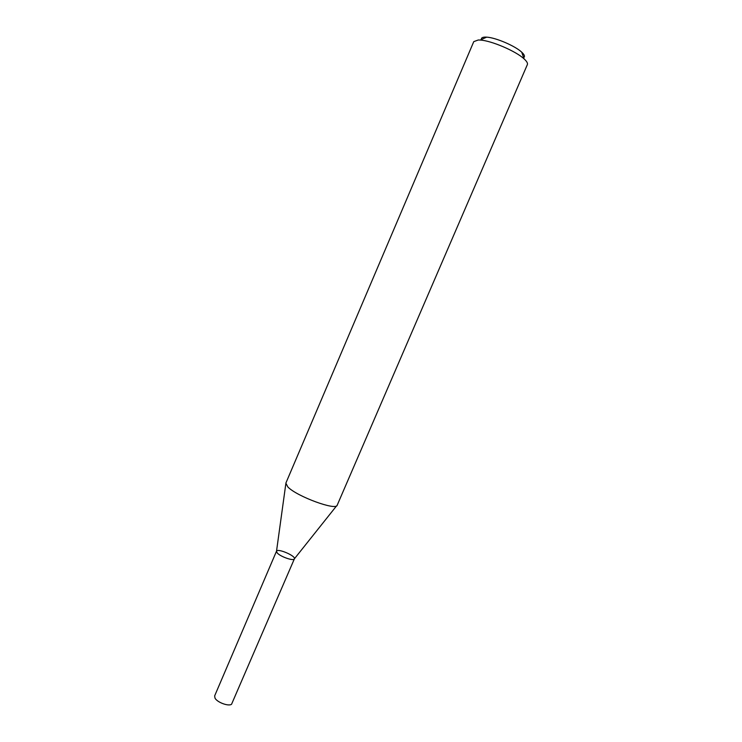 <?xml version="1.0" encoding="UTF-8"?>
<svg xmlns="http://www.w3.org/2000/svg" width="742" height="742" viewBox="0 0 742 742"><rect width="100%" height="100%" fill="white"/><g stroke="black" fill="none" stroke-linecap="round" stroke-linejoin="round"><path stroke-width="1.11" d="M287.887 487.002L285.846 483.163L473.767 41.635L478.302 39.985L480.157 40.049C491.352 40.624 515.959 51.17 524.093 58.887C526.801 61.354 527.896 63.265 527.358 64.6L337.211 505.172C336.506 510.997 296.939 496.509 287.887 487.002M523.639 57.616C525.169 56.605 524.52 54.797 521.709 52.172C515.189 45.948 495.665 37.582 486.659 37.146L485.166 37.1C482.356 37.174 481.094 37.972 481.391 39.502M336.618 505.821L294.388 558.819C293.999 561.434 280.235 556.686 277.156 552.855L276.525 551.158L285.791 484.034M277.156 552.855L276.506 551.195C277.425 547.976 296.086 555.971 294.379 558.856C293.832 561.388 280.207 556.658 277.156 552.855M294.379 558.856L231.56 704.251C228.675 706.616 217.22 702.405 215.013 698.157L214.642 695.903L276.506 551.195M486.659 37.146L480.157 40.049M521.709 52.172L524.093 58.887"/></g></svg>
